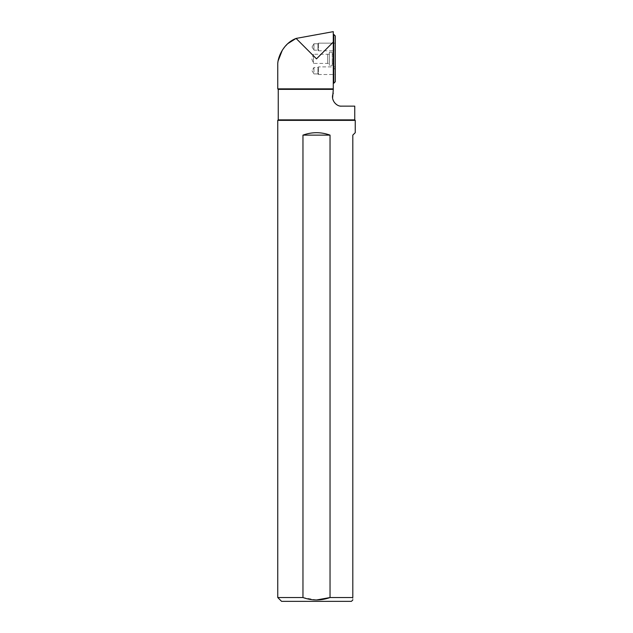 <?xml version="1.0" encoding="UTF-8"?>
<svg xmlns="http://www.w3.org/2000/svg" width="633" height="633" viewBox="0 0 633 633"><rect width="100%" height="100%" fill="white"/><g stroke="black" fill="none" stroke-linecap="round" stroke-linejoin="round"><path stroke-width="0.47" stroke-dasharray="3.17 2.37" d="M335.3 48.163L335.3 69.519L335.3 48.163L333.773 49.691L333.773 67.992L333.773 49.691M335.3 74.52L335.3 66.892L335.3 74.52L335.3 66.892L335.3 74.52L318.518 74.52L318.518 66.892L318.518 74.52L318.518 66.892L318.518 74.52L335.3 74.52M335.3 35.954L335.3 81.728M335.3 50.79L335.3 43.163L335.3 50.79L335.3 43.163L335.3 50.79L318.518 50.79L318.518 43.163L318.518 50.79L318.518 43.163L318.518 50.79L335.3 50.79M333.282 31.65L296.086 38.423L316.5 58.845L333.282 42.063L333.282 31.65M288.007 43.519L282.342 50.134M278.109 60.918L277.998 61.559M277.855 62.525L277.752 63.419M277.752 88.857L333.282 88.857L333.282 42.063M354.757 119.866L278.243 119.866M333.282 93.328L333.282 89.356L278.243 89.356M354.757 106.138L341.67 106.138L337.856 105.3M337.626 105.197L334.406 102.546M334.279 102.38L332.594 98.123M333.282 88.857L333.282 89.356M281.566 601.35L351.434 601.35M277.752 120.365L355.248 120.365M355.248 132.685L352.81 135.122L352.81 597.536L330.038 597.536L330.038 135.122C321.01 131.886 311.99 131.886 302.962 135.122L302.962 597.536L277.752 597.536M316.5 599.973L302.962 597.536M352.81 597.536C352.81 600.757 352.81 600.757 352.81 597.536M333.282 83.255L333.282 34.435L333.282 83.255M333.773 34.435L333.773 83.255M332.254 54.256L332.254 63.427L332.254 54.256L333.013 54.256L333.013 63.427L333.013 54.256L333.773 53.496L333.773 64.186L333.773 53.496M332.254 63.427L333.773 64.186M329.35 54.256L329.35 63.427L329.35 54.256L327.672 54.256L327.672 63.427L327.672 54.256L327.672 63.419L327.672 54.264L313.446 54.264L313.446 63.419L313.446 54.264L311.784 58.845L313.446 63.419L329.35 63.427M329.35 65.436L329.35 52.246L329.35 65.436L332.254 65.436L332.254 52.246L332.254 65.436M330.038 135.122L302.962 135.122M313.944 70.706L313.944 67.502L313.944 70.706M317.908 70.706L317.908 73.911L317.908 70.706M312.022 46.977L313.944 43.772L313.944 50.181L313.944 43.772L313.944 50.181L317.908 50.181L317.908 43.772L317.908 50.181L318.518 50.79L317.908 50.181L317.908 43.772L317.908 50.181L313.944 50.181L313.944 43.772L317.908 43.772L318.518 43.163L335.3 43.163L318.518 43.163L317.908 43.772L313.944 43.772L312.022 46.977L313.944 50.181L312.022 46.977M312.022 70.706L313.944 73.911L313.944 67.502L313.944 73.911L317.908 73.911L317.908 67.502L317.908 73.911L318.518 74.52L317.908 73.911L313.944 73.911L312.022 70.706L313.944 67.502L317.908 67.502L318.518 66.892L335.3 66.892L318.518 66.892L317.908 67.502L313.944 67.502L312.022 70.706M333.773 67.992L335.3 69.519M332.254 52.246L329.35 52.246"/><path stroke-width="0.95" d="M333.773 83.255L335.3 81.728L335.3 35.954L333.773 34.435L333.773 83.255L333.282 83.255M333.282 42.063L333.282 31.65L296.086 38.423C283.671 43.337 278.18 56.29 277.752 63.411C278.061 56.962 283.442 43.273 296.086 38.423L316.5 58.845L333.282 42.063L333.282 88.857L277.752 88.857L277.752 63.419M296.086 38.423L288.007 43.519M282.342 50.134L278.109 60.918M277.998 61.559L277.855 62.525M332.594 98.123L333.282 89.356L278.243 89.356L278.243 119.866L354.757 119.866L355.248 120.365L277.752 120.365L277.752 597.536L302.962 597.536L302.962 135.122C311.99 131.886 321.01 131.886 330.038 135.122L330.038 597.536L352.81 597.536L352.81 135.122L355.248 132.685L355.248 120.365M333.282 93.328C330.173 99.84 336.661 106.842 341.67 106.138L354.757 106.138L354.757 119.866M333.282 89.356L333.282 88.857M352.81 599.973L351.434 601.35L281.566 601.35L277.752 597.536M302.962 597.536C311.974 600.757 320.994 600.757 330.038 597.536L316.5 599.973M352.81 597.536C352.81 600.757 352.81 600.757 352.81 597.536M278.243 119.866L277.752 120.365M302.962 135.122L330.038 135.122M278.243 89.356L277.752 88.857M333.282 34.435L333.773 34.435"/></g></svg>
